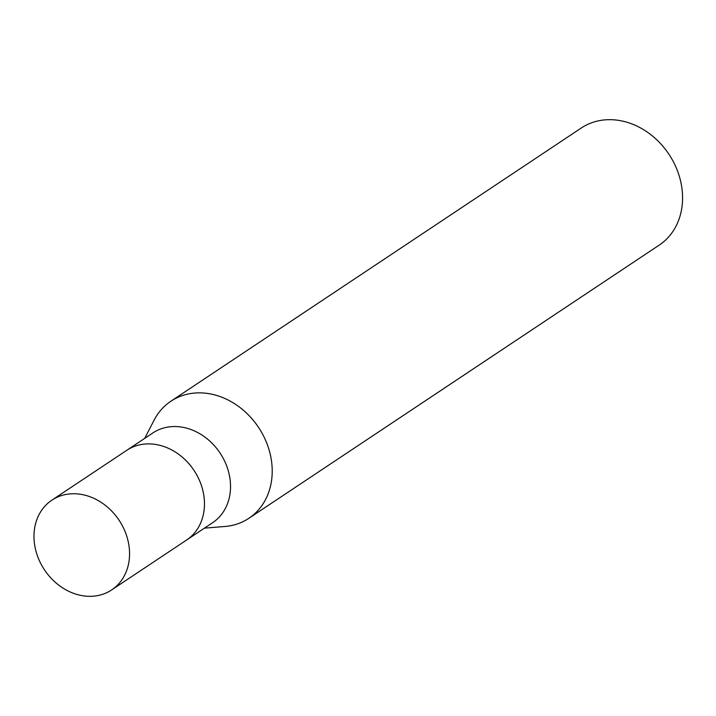 <?xml version="1.0" encoding="UTF-8"?>
<svg xmlns="http://www.w3.org/2000/svg" width="716" height="716" viewBox="0 0 716 716"><rect width="100%" height="100%" fill="white"/><g stroke="black" fill="none" stroke-linecap="round" stroke-linejoin="round"><path stroke-width="1.07" d="M186.312 540.213A53.924 44.804 -123.7 0 0 186.563 540.052L212.616 522.707A53.924 44.804 -123.7 0 0 227.76 469.052A53.924 44.804 -123.7 0 0 152.857 432.938L126.804 450.292A53.924 44.804 -123.7 0 0 126.553 450.454M126.804 450.292A53.915 44.804 -123.7 0 1 201.697 486.397A53.915 44.804 -123.7 0 1 186.563 540.052A53.924 44.804 -123.7 0 0 201.706 486.397A53.924 44.804 -123.7 0 0 126.804 450.292L51.892 500.153A53.924 44.804 -123.7 0 0 36.749 553.817A53.924 44.804 -123.7 0 0 111.66 589.921A53.924 44.804 -123.7 0 0 126.795 536.266A53.924 44.804 -123.7 0 0 51.892 500.153M204.445 528.148L224.931 526.484A70.329 58.444 -123.7 0 0 268.598 448.305A70.329 58.444 -123.7 0 0 170.9 401.211A70.329 58.444 -123.7 0 0 153.967 420.435M224.582 526.511A70.329 58.444 -123.7 0 0 248.855 518.303L659.212 245.114A70.329 58.444 -123.7 0 0 678.956 175.116A70.329 58.444 -123.7 0 0 581.258 128.021L170.9 401.211M248.855 518.303A70.329 58.444 -123.7 0 0 268.598 448.305A70.329 58.444 -123.7 0 0 213.663 394.632A70.329 58.444 -123.7 0 0 154.128 420.131L144.677 438.389M186.563 540.052L111.66 589.921"/></g></svg>
